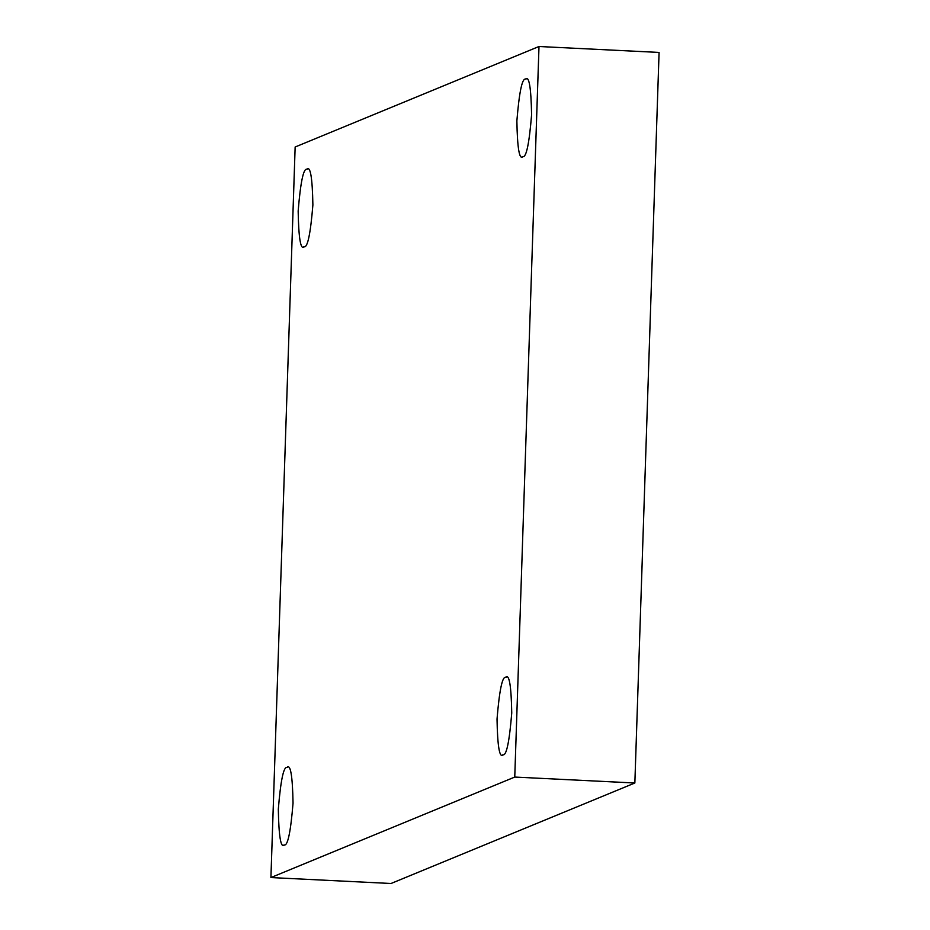 <?xml version="1.0" encoding="UTF-8"?>
<svg xmlns="http://www.w3.org/2000/svg" width="930" height="930" viewBox="0 0 930 930"><rect width="100%" height="100%" fill="white"/><g stroke="black" fill="none" stroke-linecap="round" stroke-linejoin="round"><path stroke-width="1.4" d="M522.939 156.635C526.345 157.403 529.228 143.476 531.588 114.832C531.088 87.374 529.065 75.458 525.52 79.097C529.065 75.458 531.088 87.374 531.588 114.832C529.228 143.476 526.345 157.403 522.939 156.635C519.393 160.274 517.359 148.358 516.871 120.9C519.231 92.256 522.102 78.329 525.52 79.097C522.102 78.329 519.231 92.256 516.871 120.9C517.359 148.358 519.393 160.274 522.939 156.635L522.3 156.752M526.148 78.98L525.52 79.097M304.238 246.787C307.644 247.554 310.527 233.616 312.887 204.972C312.387 177.514 310.364 165.598 306.807 169.237C310.364 165.598 312.387 177.514 312.887 204.972C310.527 233.616 307.644 247.554 304.238 246.787C300.681 250.426 298.658 238.51 298.158 211.04C300.518 182.408 303.401 168.47 306.807 169.237C303.401 168.47 300.518 182.408 298.158 211.04C298.658 238.51 300.681 250.426 304.238 246.787L303.599 246.903M307.446 169.12L306.807 169.237M284.394 844.963C287.8 845.73 290.683 831.804 293.043 803.16C292.543 775.701 290.52 763.786 286.963 767.424C290.52 763.786 292.543 775.701 293.043 803.16C290.683 831.804 287.8 845.73 284.394 844.963C280.837 848.602 278.814 836.686 278.314 809.228C280.674 780.584 283.557 766.657 286.963 767.424C283.557 766.657 280.674 780.584 278.314 809.228C278.814 836.686 280.837 848.602 284.394 844.963L283.755 845.079M287.603 767.308L286.963 767.424M503.095 754.823C506.501 755.59 509.384 741.652 511.744 713.019C511.244 685.55 509.222 673.646 505.676 677.284C509.222 673.646 511.244 685.55 511.744 713.019C509.384 741.652 506.501 755.59 503.095 754.823C499.55 758.462 497.515 746.546 497.027 719.088C499.387 690.444 502.258 676.505 505.676 677.284C502.258 676.505 499.387 690.444 497.027 719.088C497.515 746.546 499.55 758.462 503.095 754.823L502.456 754.939M506.304 677.168L505.676 677.284M514.755 777.062L270.921 877.56L391.007 883.5L634.853 783.002L514.755 777.062L634.853 783.002L659.079 52.44L538.993 46.5L659.079 52.44L634.853 783.002L391.007 883.5L270.921 877.56L295.147 146.998L538.993 46.5L514.755 777.062L538.993 46.5L295.147 146.998L270.921 877.56L514.755 777.062"/></g></svg>
